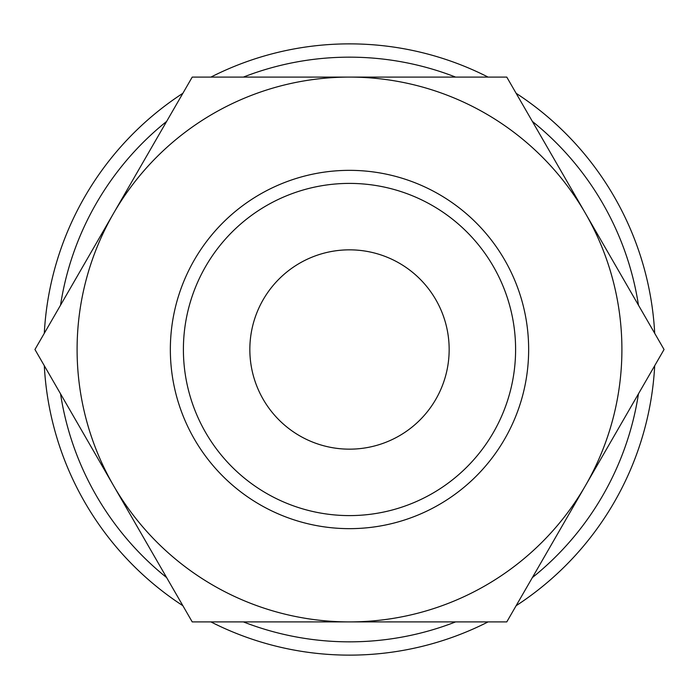 <?xml version="1.0" encoding="UTF-8"?>
<svg xmlns="http://www.w3.org/2000/svg" width="699" height="699" viewBox="0 0 699 699"><rect width="100%" height="100%" fill="white"/><g stroke="black" fill="none" stroke-linecap="round" stroke-linejoin="round"><path stroke-width="1.05" d="M654.701 333.301A305.629 305.629 0 0 0 516.124 93.29M488.077 77.091A305.629 305.629 0 0 0 210.923 77.091M182.876 93.29A305.629 305.629 0 0 0 44.299 333.301M638.458 305.183A292.339 292.339 0 0 0 532.367 121.416M455.599 77.091A292.339 292.339 0 0 0 243.401 77.091M166.633 121.416A292.339 292.339 0 0 0 60.542 305.183M664.05 349.5L506.775 77.091L349.5 77.091A272.409 272.409 0 0 0 113.588 485.7A272.409 272.409 0 0 0 349.5 621.909L506.775 621.909L585.413 485.7A272.409 272.409 0 0 0 349.5 77.091L192.225 77.091L34.95 349.5L192.225 621.909L349.5 621.909A272.409 272.409 0 0 0 585.413 485.7L664.05 349.5M528.654 349.5A179.154 179.154 0 0 0 349.5 170.346A179.154 179.154 0 0 0 170.346 349.5A179.154 179.154 0 0 0 349.5 528.654A179.154 179.154 0 0 0 528.654 349.5M515.6 349.5A166.1 166.1 0 0 0 349.5 183.4A166.1 166.1 0 0 0 183.4 349.5A166.1 166.1 0 0 0 349.5 515.6A166.1 166.1 0 0 0 515.6 349.5M249.84 349.5A99.66 99.66 0 0 1 349.5 249.84A99.66 99.66 0 0 1 449.16 349.5A99.66 99.66 0 0 1 349.5 449.16A99.66 99.66 0 0 1 249.84 349.5M44.299 365.699A305.629 305.629 0 0 0 182.876 605.71M210.923 621.909A305.629 305.629 0 0 0 488.077 621.909M516.124 605.71A305.629 305.629 0 0 0 654.701 365.699M60.542 393.817A292.339 292.339 0 0 0 166.633 577.584M243.401 621.909A292.339 292.339 0 0 0 455.599 621.909M532.367 577.584A292.339 292.339 0 0 0 638.458 393.817"/></g></svg>
